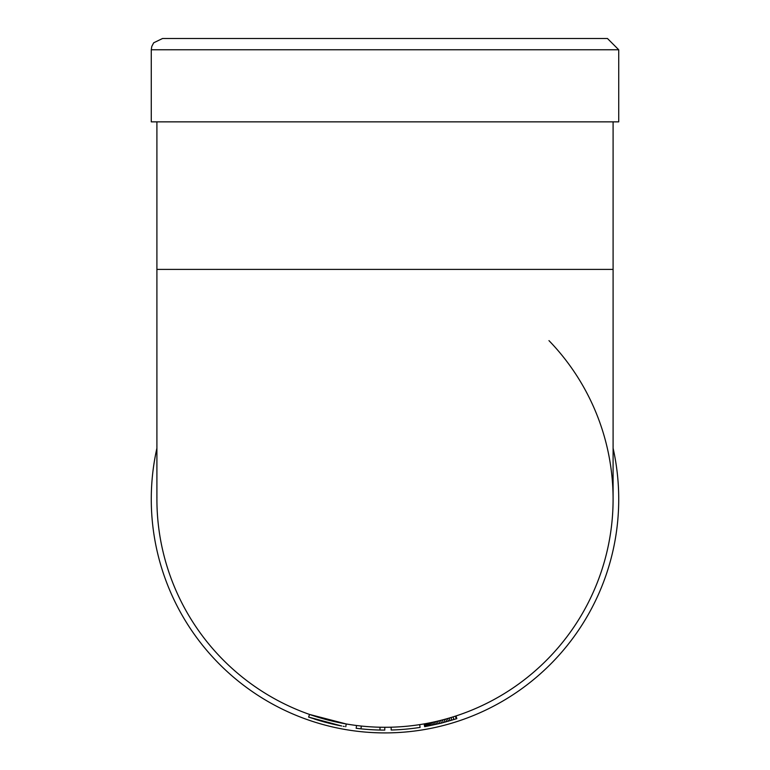 <?xml version="1.0" encoding="UTF-8"?>
<svg xmlns="http://www.w3.org/2000/svg" width="770" height="770" viewBox="0 0 770 770"><rect width="100%" height="100%" fill="white"/><g stroke="black" fill="none" stroke-linecap="round" stroke-linejoin="round"><path stroke-width="1.16" d="M547.451 659.303L546.719 660.034M613.093 499.326L613.093 499.961M548.962 340.619A228.093 228.093 0 0 1 470.518 710.643A228.093 228.093 0 0 1 156.907 499.191L156.916 500.952M156.916 497.112L156.916 497.699M156.907 498.691L156.907 269.404L613.093 269.404L613.093 499.191A228.093 228.093 0 0 1 455.975 715.956L456.851 718.631L441.383 723.107L424.655 726.668L424.135 723.896A228.093 228.093 0 0 1 419.669 724.628L420.102 727.409A230.904 230.904 0 0 1 391.179 730.018L391.112 727.198A228.093 228.093 0 0 1 384.788 727.284L384.788 730.095A230.904 230.904 0 0 1 356.173 728.285L356.52 725.494A228.093 228.093 0 0 1 346.231 723.964L309.54 714.435L308.616 717.091L341.688 725.995M156.916 500.837L156.907 499.807M223.714 660.477L224.965 661.709M224.888 661.632L224.157 660.91M382.18 727.265L385 727.284M386.646 727.275L385.616 727.284M329.589 720.451L334.074 721.519M336.172 721.99L343.767 723.521M344.816 723.713L335.528 721.846M333.525 721.394L328.636 720.21M328.453 720.162L323.313 718.776M322.774 718.631L317.712 717.13M316.903 716.88L314.035 715.956M312.37 715.407L313.919 715.917M316.21 716.658L319.781 717.756M156.907 121.852L156.907 269.404M455.359 716.158L456.235 718.834M453.058 716.889L453.896 719.575M451.008 717.524L451.826 720.22M449.189 718.063L449.988 720.768M447.534 718.545L448.304 721.249M445.897 718.997L446.658 721.711M444.203 719.459L444.935 722.183M442.452 719.931L443.154 722.655M440.69 720.374L441.383 723.107M439.016 720.797L439.68 723.531M437.418 721.172L438.063 723.916M435.897 721.529L436.523 724.272M434.444 721.856L435.05 724.609M433.038 722.164L433.625 724.917M431.672 722.452L432.249 725.215M430.363 722.722L430.931 725.484M429.179 722.963L429.727 725.725M428.139 723.165L428.678 725.927M427.244 723.338L427.774 726.1M426.455 723.482L426.965 726.254M425.733 723.617L426.233 726.389M425.098 723.733L425.589 726.505M424.617 723.81L425.098 726.591M424.308 723.867L424.799 726.639M424.164 723.896L424.655 726.668M380.024 727.226L379.966 730.037M361.294 726.043L360.995 728.844M346.231 723.964L345.749 726.736M343.237 726.293L344.325 726.485M340.869 725.841L333.42 724.262M331.745 723.867L326.056 722.443M323.342 721.711L316.2 719.604M321.302 721.134L308.751 717.14M326.374 722.529L323.217 721.673M314.603 719.103L321.254 721.124M323.053 721.634L326.538 722.568M328.261 723.02L333.227 724.214M334.854 724.589L339.58 725.59M339.012 725.475L337.539 725.167M334.305 721.577L326.268 719.594M324.132 719.007L322.072 718.429M329.223 720.354L333.073 721.288M337.481 722.279L338.935 722.578M323.929 721.875L322.957 721.606M343.045 723.386A228.093 228.093 0 0 1 331.793 720.99M309.54 714.435A228.093 228.093 0 0 1 156.907 499.191M613.093 448.188A233.724 233.724 0 0 1 359.349 731.5A233.724 233.724 0 0 1 156.907 448.188M151.276 121.852L618.724 121.852L618.724 49.761L607.463 38.5L162.537 38.5L153.692 42.793L151.777 46.45L151.276 49.761L151.276 121.852M618.724 49.761L151.276 49.761M613.093 121.852L613.093 269.404"/></g></svg>
